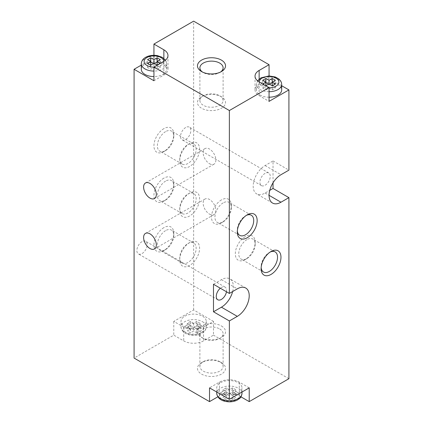 <?xml version="1.0" encoding="UTF-8"?>
<svg xmlns="http://www.w3.org/2000/svg" width="423" height="423" viewBox="0 0 423 423"><rect width="100%" height="100%" fill="white"/><g stroke="black" fill="none" stroke-linecap="round" stroke-linejoin="round"><path stroke-width="0.32" stroke-dasharray="2.12 1.59" d="M157.113 65.613L157.113 69.282L160.291 67.447L157.113 65.613L160.291 63.783L157.113 61.948L157.113 61.488M160.291 67.447L160.291 63.323L157.113 65.158M154.332 63.55L153.538 63.55M150.762 61.488L150.762 61.948L147.585 63.783L150.762 65.613L147.585 67.447L150.762 69.282L153.935 67.447L157.113 69.282M196.811 332.864L193.634 331.029L190.461 332.864L187.283 331.029L190.461 329.194L187.283 327.36L190.461 325.53L193.634 327.36L196.811 325.53L199.989 327.36L196.811 329.194L199.989 331.029L196.811 332.864L196.811 328.734L199.989 326.905L196.811 325.07L199.989 323.235L196.811 321.401L193.634 323.235L190.461 321.401L187.283 323.235L190.461 325.07L187.283 326.905L190.461 328.734L193.634 326.905L196.811 328.734M232.539 399.328L229.366 397.498L226.189 399.328L223.011 397.498L226.189 395.664L223.011 393.829L226.189 391.994L229.366 393.829L232.539 391.994L235.717 393.829L232.539 395.664L235.717 397.498L232.539 399.328L232.539 395.204L235.717 393.369L232.539 391.539L235.717 389.705L232.539 387.87L229.366 389.705L226.189 387.87L223.011 389.705L226.189 391.539L223.011 393.369L226.189 395.204L229.366 393.369L232.539 395.204M184.703 326.561A12.632 7.291 0 0 0 198.472 328.142A12.632 7.291 0 0 0 206.265 321.401A12.632 7.291 0 0 0 202.569 316.245A12.632 7.291 0 0 0 188.801 314.664A12.632 7.291 0 0 0 181.002 321.401A12.632 7.291 0 0 0 184.703 326.561M213.483 321.401L193.634 309.943L173.784 321.401L183.709 327.132A14.033 8.106 0 0 0 203.558 327.132L213.483 321.401L213.483 335.153L203.558 340.885A14.033 8.106 0 0 1 183.709 340.885L173.784 335.153L134.086 358.075M173.784 321.401L173.784 335.153M220.431 393.025A12.632 7.291 0 0 0 234.199 394.606A12.632 7.291 0 0 0 241.998 387.87A12.632 7.291 0 0 0 238.297 382.715A12.632 7.291 0 0 0 224.528 381.134A12.632 7.291 0 0 0 216.735 387.87A12.632 7.291 0 0 0 220.431 393.025M249.216 387.87L239.291 382.138A14.033 8.106 0 0 0 219.442 382.138L209.517 387.87M240.946 396.848L239.291 395.891A14.033 8.106 0 0 0 219.442 395.891L217.782 396.848M221.425 362.659L221.425 362.659A14.033 8.106 180 0 1 221.425 374.117A14.033 8.106 180 0 1 201.575 374.117A14.033 8.106 180 0 1 201.575 362.659A14.033 8.106 180 0 1 221.425 362.659L219.706 361.665A11.606 6.699 180 0 1 223.106 366.403A11.606 6.699 180 0 1 211.5 373.102A11.606 6.699 180 0 1 199.894 366.403A11.606 6.699 180 0 1 203.294 361.665A11.606 6.699 180 0 1 219.706 361.665L221.425 362.659M288.914 378.701L213.483 335.153M189.668 242.559L189.668 242.559A14.033 8.106 120 0 0 179.743 259.748A14.033 8.106 120 0 0 189.668 265.475A14.033 8.106 120 0 0 199.593 248.285A14.033 8.106 120 0 0 189.668 242.559L187.949 243.548A11.606 6.699 120 0 0 187.944 243.548A11.606 6.699 120 0 0 179.743 257.76A11.606 6.699 120 0 0 182.144 263.074A11.606 6.699 120 0 0 193.75 256.375A11.606 6.699 120 0 0 193.75 242.976A11.606 6.699 120 0 0 187.949 243.548L189.668 242.559M165.583 230.635A11.606 6.699 120 0 0 158.001 240.861A11.606 6.699 120 0 0 159.778 250.162A11.606 6.699 120 0 0 165.583 249.586A11.606 6.699 120 0 0 173.784 235.373A11.606 6.699 120 0 0 171.384 230.064A11.606 6.699 120 0 0 165.583 230.635M163.86 227.659A14.033 8.106 120 0 0 153.935 244.848A14.033 8.106 120 0 0 163.86 250.58A14.033 8.106 120 0 0 173.784 233.39A14.033 8.106 120 0 0 163.86 227.659M189.668 193.052L189.668 193.052A14.033 8.106 120 0 0 179.743 210.242A14.033 8.106 120 0 0 189.668 215.968A14.033 8.106 120 0 0 199.593 198.778A14.033 8.106 120 0 0 189.668 193.052L187.949 194.041A11.606 6.699 120 0 0 187.944 194.041A11.606 6.699 120 0 0 179.743 208.253A11.606 6.699 120 0 0 182.144 213.567A11.606 6.699 120 0 0 193.75 206.868A11.606 6.699 120 0 0 193.75 193.47A11.606 6.699 120 0 0 187.949 194.041L189.668 193.052M165.583 181.129A11.606 6.699 120 0 0 158.001 191.355A11.606 6.699 120 0 0 159.778 200.655A11.606 6.699 120 0 0 165.583 200.079A11.606 6.699 120 0 0 173.784 185.866A11.606 6.699 120 0 0 171.384 180.552A11.606 6.699 120 0 0 165.583 181.129M163.86 178.152A14.033 8.106 120 0 0 153.935 195.341A14.033 8.106 120 0 0 163.86 201.073A14.033 8.106 120 0 0 173.784 183.883A14.033 8.106 120 0 0 163.86 178.152M189.668 143.545L189.668 143.545A14.033 8.106 120 0 0 179.743 160.735A14.033 8.106 120 0 0 189.668 166.461A14.033 8.106 120 0 0 199.593 149.271A14.033 8.106 120 0 0 189.668 143.545L187.949 144.534A11.606 6.699 120 0 0 187.944 144.534A11.606 6.699 120 0 0 179.743 158.747A11.606 6.699 120 0 0 182.144 164.061A11.606 6.699 120 0 0 193.75 157.361A11.606 6.699 120 0 0 193.75 143.963A11.606 6.699 120 0 0 187.949 144.534L189.668 143.545M165.583 131.622A11.606 6.699 120 0 0 158.001 141.848A11.606 6.699 120 0 0 159.778 151.148A11.606 6.699 120 0 0 165.583 150.572A11.606 6.699 120 0 0 173.784 136.359A11.606 6.699 120 0 0 171.384 131.045A11.606 6.699 120 0 0 165.583 131.622M163.86 128.645A14.033 8.106 120 0 0 153.935 145.835A14.033 8.106 120 0 0 163.86 151.566A14.033 8.106 120 0 0 173.784 134.377A14.033 8.106 120 0 0 163.86 128.645M209.517 214.138A8.983 5.187 -120 0 0 214.006 214.583A8.983 5.187 -120 0 0 214.006 204.209A8.983 5.187 -120 0 0 205.023 199.022A8.983 5.187 -120 0 0 203.648 206.223A8.983 5.187 -120 0 0 209.517 214.138M209.517 163.712A8.983 5.187 -120 0 0 214.006 164.156A8.983 5.187 -120 0 0 214.006 153.787A8.983 5.187 -120 0 0 205.023 148.6A8.983 5.187 -120 0 0 203.648 155.796A8.983 5.187 -120 0 0 209.517 163.712M270.149 252.06A11.606 6.699 120 0 0 269.329 252.489L271.048 251.495L269.329 252.489A11.606 6.699 120 0 0 261.123 266.702A11.606 6.699 120 0 0 261.165 267.622M246.963 239.577A11.606 6.699 120 0 0 239.381 249.803A11.606 6.699 120 0 0 241.163 259.098A11.606 6.699 120 0 0 246.963 258.527A11.606 6.699 120 0 0 255.169 244.314A11.606 6.699 120 0 0 252.764 239A11.606 6.699 120 0 0 246.963 239.577M245.245 236.6A14.033 8.106 120 0 0 235.32 253.789A14.033 8.106 120 0 0 245.245 259.516A14.033 8.106 120 0 0 255.169 242.326A14.033 8.106 120 0 0 245.245 236.6M246.329 215.392A11.606 6.699 120 0 0 245.509 215.815L247.228 214.826L245.509 215.815A11.606 6.699 120 0 0 237.303 230.027A11.606 6.699 120 0 0 237.345 230.947M223.143 202.903A11.606 6.699 120 0 0 215.561 213.129A11.606 6.699 120 0 0 217.343 222.429A11.606 6.699 120 0 0 223.143 221.853A11.606 6.699 120 0 0 231.349 207.64A11.606 6.699 120 0 0 228.943 202.326A11.606 6.699 120 0 0 223.143 202.903M221.425 199.926A14.033 8.106 120 0 0 211.5 217.115A14.033 8.106 120 0 0 221.425 222.847A14.033 8.106 120 0 0 231.349 205.657A14.033 8.106 120 0 0 221.425 199.926M226.474 291.77A7.297 4.214 120 0 0 225.073 287.117A7.297 4.214 120 0 0 221.425 287.481A7.297 4.214 120 0 0 220.346 288.232M142.028 241.639A7.297 4.214 120 0 0 136.867 250.58A7.297 4.214 120 0 0 138.379 253.922A7.297 4.214 120 0 0 145.676 249.707A7.297 4.214 120 0 0 145.676 241.279A7.297 4.214 120 0 0 142.028 241.639M232.655 291.542A16.841 9.724 120 0 0 229.848 278.852A16.841 9.724 120 0 0 221.425 279.688L213.483 284.272M265.094 173.34A7.297 4.214 120 0 0 260.325 179.77A7.297 4.214 120 0 0 261.446 185.618A7.297 4.214 120 0 0 268.742 181.404A7.297 4.214 120 0 0 268.742 172.975A7.297 4.214 120 0 0 265.094 173.34M185.697 127.497A7.297 4.214 120 0 0 180.536 136.439A7.297 4.214 120 0 0 182.049 139.78A7.297 4.214 120 0 0 189.345 135.566A7.297 4.214 120 0 0 189.345 127.138A7.297 4.214 120 0 0 185.697 127.497M273.031 182.799L273.031 160.962L265.094 165.546A16.841 9.724 120 0 0 254.091 180.388A16.841 9.724 120 0 0 256.671 193.882A16.841 9.724 120 0 0 265.094 193.052L269.742 190.366M273.031 160.962L288.914 170.131M153.935 80.74L163.86 75.014A14.033 8.106 0 0 0 167.973 69.282A14.033 8.106 0 0 0 163.86 63.55L153.935 57.824L153.935 55.302M193.634 309.943L193.634 21.15M153.935 57.824L141.303 65.116M281.697 85.742L269.065 78.451L269.065 75.928M269.065 97.2A12.632 7.291 180 0 1 256.433 89.909A12.632 7.291 180 0 1 269.065 82.617A12.632 7.291 180 0 1 281.697 89.909M269.065 78.451L259.14 84.177A14.033 8.106 0 0 0 255.027 89.909A14.033 8.106 0 0 0 259.14 95.64L269.065 101.367M219.706 328.962A11.606 6.699 180 0 1 223.106 333.699A11.606 6.699 180 0 1 219.706 338.437A11.606 6.699 180 0 1 203.294 338.437A11.606 6.699 180 0 1 199.894 333.699A11.606 6.699 180 0 1 207.059 327.513A11.606 6.699 180 0 1 219.706 328.962M221.425 325.985A14.033 8.106 180 0 1 221.425 337.448A14.033 8.106 180 0 1 201.575 337.448A14.033 8.106 180 0 1 201.575 325.985A14.033 8.106 180 0 1 221.425 325.985M199.989 326.905L199.989 331.029M196.811 325.07L196.811 329.194M193.634 326.905L193.634 331.029M190.461 328.734L190.461 332.864M187.283 326.905L187.283 331.029M190.461 325.07L190.461 329.194M187.283 323.235L187.283 327.36M190.461 321.401L190.461 325.53M193.634 323.235L193.634 327.36M196.811 321.401L196.811 325.53M199.989 323.235L199.989 327.36M232.539 391.539L232.539 395.664M235.717 389.705L235.717 393.829M235.717 393.369L235.717 397.498M229.366 393.369L229.366 397.498M226.189 395.204L226.189 399.328M223.011 393.369L223.011 397.498M226.189 391.539L226.189 395.664M223.011 389.705L223.011 393.829M226.189 387.87L226.189 391.994M229.366 389.705L229.366 393.829M232.539 387.87L232.539 391.994M220.483 72.069A11.606 6.699 180 0 1 219.706 72.566A11.606 6.699 180 0 1 203.294 72.566A11.606 6.699 180 0 1 202.517 72.069M219.706 95.794L219.706 95.794A11.606 6.699 180 0 1 223.106 100.531A11.606 6.699 180 0 1 211.5 107.231A11.606 6.699 180 0 1 199.894 100.531A11.606 6.699 180 0 1 203.294 95.794A11.606 6.699 180 0 1 219.706 95.794L221.425 96.788A14.033 8.106 180 0 1 221.425 108.246A14.033 8.106 180 0 1 201.575 108.246A14.033 8.106 180 0 1 201.575 96.788A14.033 8.106 180 0 1 221.425 96.788L219.706 95.794M265.887 85.784L262.709 83.95L262.709 88.074L265.887 89.909L265.887 85.784L265.887 86.244L262.709 88.074M141.303 69.282A12.632 7.291 180 0 1 149.102 62.546A12.632 7.291 180 0 1 162.871 64.127A12.632 7.291 180 0 1 166.567 69.282A12.632 7.291 180 0 1 153.935 76.574M265.887 89.909L269.065 88.074L272.238 89.909L275.415 88.074L272.238 86.244L275.415 84.41L272.238 82.575L272.238 82.115M275.415 84.41L275.415 80.285M269.462 84.177L269.065 84.41L269.065 83.95L269.065 88.074M262.709 80.285L262.709 84.41L265.887 82.575L265.887 82.115M269.065 84.41L268.668 84.177M262.709 84.41L265.887 86.244M272.238 89.909L272.238 86.244M275.415 88.074L275.415 83.95M160.291 63.783L160.291 59.654M153.935 63.783L153.935 67.447M147.585 63.783L147.585 59.654M150.762 65.613L150.762 69.282M147.585 67.447L147.585 63.323M200.581 325.187A9.824 5.673 180 0 1 196.177 334.672A9.824 5.673 180 0 1 184.148 327.73A9.824 5.673 180 0 1 200.581 325.187M236.309 391.65A9.824 5.673 180 0 1 231.91 401.141A9.824 5.673 180 0 1 219.875 394.194A9.824 5.673 180 0 1 236.309 391.65M202.569 321.744A12.632 7.291 180 0 1 206.265 326.905A12.632 7.291 180 0 1 193.634 334.196A12.632 7.291 180 0 1 181.002 326.905A12.632 7.291 180 0 1 188.801 320.163A12.632 7.291 180 0 1 202.569 321.744M203.558 327.132L203.558 340.885M183.709 327.132L183.709 340.885M219.442 382.138L219.442 395.891M239.291 382.138L239.291 395.891M221.425 279.688L237.303 288.856M265.094 165.546L280.972 174.715M265.094 193.052L269.065 195.341M163.86 63.55L163.86 58.437M163.86 75.014L163.86 61.261M259.14 95.64L259.14 81.888M259.14 84.177L259.14 79.064M216.735 393.369A12.632 7.291 180 0 1 224.528 386.633A12.632 7.291 180 0 1 238.297 388.214A12.632 7.291 180 0 1 241.998 393.369M269.065 91.701A12.632 7.291 180 0 1 256.433 84.41A12.632 7.291 180 0 1 269.065 77.118A12.632 7.291 180 0 1 281.697 84.41M269.065 87.788A9.824 5.673 180 0 1 259.241 81.946M141.303 63.783A12.632 7.291 180 0 1 149.102 57.042A12.632 7.291 180 0 1 162.871 58.623A12.632 7.291 180 0 1 166.567 63.783A12.632 7.291 180 0 1 153.935 71.075M163.759 61.319A9.824 5.673 180 0 1 153.935 67.162M206.265 321.401L206.265 326.905C205.388 332.018 203.68 331.97 201.739 333.483C199.402 334.725 196.727 335.36 193.702 335.381C186.067 335.064 181.832 332.24 181.002 326.905L181.002 321.401M179.743 257.76L179.743 259.748M193.75 242.976L171.384 230.064M182.144 263.074L159.778 250.162M173.784 235.373L173.784 233.39M165.583 249.586L163.86 250.58M179.743 208.253L179.743 210.242M193.75 193.47L171.384 180.552M182.144 213.567L159.778 200.655M173.784 185.866L173.784 183.883M165.583 200.079L163.86 201.073M179.743 158.747L179.743 160.735M193.75 143.963L171.384 131.045M182.144 164.061L159.778 151.148M173.784 136.359L173.784 134.377M165.583 150.572L163.86 151.566M205.023 199.022L145.475 233.401M214.006 214.583L154.458 248.962M205.023 148.6L145.475 182.979M214.006 164.156L154.458 198.535M261.123 266.702L261.123 268.684M275.13 251.912L252.764 239M263.529 272.015L241.163 259.098M255.169 244.314L255.169 242.326M246.963 258.527L245.245 259.516M237.303 230.027L237.303 232.016M251.31 215.244L228.943 202.326M239.709 235.341L217.343 222.429M231.349 207.64L231.349 205.657M223.143 221.853L221.425 222.847M225.073 287.117L145.676 241.279M217.776 299.759L138.379 253.922M245.726 288.021L229.848 278.852M268.742 172.975L189.345 127.138M261.446 185.618L182.049 139.78M272.549 203.051L256.671 193.882M167.973 55.529L167.973 69.282M255.027 76.156L255.027 89.909M203.294 361.665L201.575 362.659M223.106 366.403L223.106 333.699M199.894 366.403L199.894 333.699M219.706 338.437L221.425 337.448M203.294 338.437L201.575 337.448M241.998 392.036L241.998 387.87M216.735 392.036L216.735 387.87M219.706 72.566L221.425 71.572M203.294 72.566L201.575 71.572M223.106 100.531L223.106 67.828M199.894 100.531L199.894 67.828M203.294 95.794L201.575 96.788M256.433 89.909L256.433 84.41L257.565 80.804M166.567 69.282L166.567 63.783L166.292 61.959L165.435 60.177"/><path stroke-width="0.63" d="M150.762 65.158L150.762 61.488L147.585 63.323L150.762 65.158L153.935 63.323L157.113 65.158L157.113 61.488L160.291 63.323M157.113 61.948L154.332 63.55M153.538 63.55L150.762 61.948M217.782 396.848L209.517 401.623L209.517 387.87L229.366 399.328L249.216 387.87L249.216 401.623L240.946 396.848M249.216 401.623L288.914 378.701L288.914 197.636L280.972 202.215A16.841 9.724 120 0 1 272.549 203.051A16.841 9.724 120 0 1 269.969 189.557A16.841 9.724 120 0 1 280.972 174.715L288.914 170.131L288.914 89.909L281.697 85.742M141.303 65.116L134.086 69.282L134.086 358.075L209.517 401.623M149.969 248.518A8.983 5.187 -120 0 0 154.458 248.962A8.983 5.187 -120 0 0 154.458 238.588A8.983 5.187 -120 0 0 145.475 233.401A8.983 5.187 -120 0 0 144.1 240.602A8.983 5.187 -120 0 0 149.969 248.518M149.969 198.091A8.983 5.187 -120 0 0 154.458 198.535A8.983 5.187 -120 0 0 154.458 188.166A8.983 5.187 -120 0 0 145.475 182.979A8.983 5.187 -120 0 0 144.1 190.176A8.983 5.187 -120 0 0 149.969 198.091M271.048 251.495L271.048 251.495A14.033 8.106 120 0 0 261.123 268.684A14.033 8.106 120 0 0 271.048 274.416A14.033 8.106 120 0 0 280.972 257.226A14.033 8.106 120 0 0 271.048 251.495M261.165 267.622A11.606 6.699 120 0 0 263.529 272.015A11.606 6.699 120 0 0 275.13 265.311A11.606 6.699 120 0 0 275.13 251.912A11.606 6.699 120 0 0 270.149 252.06M247.228 214.826L247.228 214.826A14.033 8.106 120 0 0 237.303 232.016A14.033 8.106 120 0 0 247.228 237.742A14.033 8.106 120 0 0 257.152 220.552A14.033 8.106 120 0 0 247.228 214.826M237.345 230.947A11.606 6.699 120 0 0 239.709 235.341A11.606 6.699 120 0 0 251.31 228.642A11.606 6.699 120 0 0 251.31 215.244A11.606 6.699 120 0 0 246.329 215.392M220.346 288.232A7.297 4.214 120 0 0 216.476 294.609A7.297 4.214 120 0 0 217.776 299.759A7.297 4.214 120 0 0 222.889 298.31A7.297 4.214 120 0 0 226.474 291.77M213.483 311.777L229.366 320.941L237.303 316.362A16.841 9.724 120 0 0 248.306 301.52A16.841 9.724 120 0 0 245.726 288.021A16.841 9.724 120 0 0 237.303 288.856L229.366 293.44L213.483 284.272L213.483 311.777L221.425 307.193A16.841 9.724 120 0 0 232.655 291.542M269.742 190.366L273.031 188.468L273.031 182.799M273.031 188.468L288.914 197.636M288.914 89.909L269.065 101.367L269.065 87.619L229.366 110.535L229.366 293.44M229.366 399.328L229.366 320.941M134.086 69.282L153.935 80.74L153.935 66.987L229.366 110.535M153.935 55.302L153.935 44.071L193.634 21.15L269.065 64.698L259.14 70.43A14.033 8.106 0 0 0 255.027 76.156A14.033 8.106 0 0 0 259.14 81.888L269.065 87.619M269.065 75.928L269.065 64.698M153.935 66.987L163.86 61.261A14.033 8.106 0 0 0 167.973 55.529A14.033 8.106 0 0 0 163.86 49.798L153.935 44.071M257.565 80.804L260.959 77.827L268.996 75.928L275.214 76.954L278.768 78.884L280.602 80.862L281.417 82.58L281.697 84.41L281.697 89.909A12.632 7.291 180 0 1 277.996 95.064A12.632 7.291 180 0 1 269.065 97.2M221.425 60.114A14.033 8.106 180 0 1 221.425 71.572A14.033 8.106 180 0 1 201.575 71.572A14.033 8.106 180 0 1 201.575 60.114A14.033 8.106 180 0 1 221.425 60.114M202.517 72.069A11.606 6.699 180 0 1 199.894 67.828A11.606 6.699 180 0 1 207.059 61.636A11.606 6.699 180 0 1 219.706 63.09A11.606 6.699 180 0 1 223.106 67.828A11.606 6.699 180 0 1 220.483 72.069M265.887 78.451L269.065 80.285L272.238 78.451L275.415 80.285L272.238 82.115L275.415 83.95L272.238 85.784L269.065 83.95L265.887 85.784L265.887 82.115L262.709 80.285L265.887 78.451L265.887 82.115L262.709 83.95M153.935 76.574A12.632 7.291 180 0 1 141.303 69.282L141.303 63.783A12.632 7.291 180 0 0 153.935 71.075M150.762 57.824L150.762 61.488L147.585 59.654L150.762 57.824L153.935 59.654L157.113 57.824L160.291 59.654L157.113 61.488L157.113 57.824M272.238 85.784L272.238 78.451M269.065 83.95L269.065 80.285M272.238 82.575L269.462 84.177M268.668 84.177L265.887 82.575M153.935 63.323L153.935 59.654M221.425 307.193L237.303 316.362M269.065 195.341L280.972 202.215M163.86 58.437L163.86 49.798M259.14 79.064L259.14 70.43M216.735 393.369C217.559 398.704 221.795 401.533 229.43 401.85C232.454 401.824 235.135 401.194 237.467 399.952C239.407 398.434 241.121 398.482 241.998 393.369A12.632 7.291 180 0 1 229.366 400.666A12.632 7.291 180 0 1 216.735 393.369L216.735 392.036M281.697 84.41A12.632 7.291 180 0 1 277.996 89.565A12.632 7.291 180 0 1 269.065 91.701M259.241 81.946A9.824 5.673 180 0 1 272.957 76.907A9.824 5.673 180 0 1 276.008 86.128A9.824 5.673 180 0 1 269.065 87.788M153.935 67.162A9.824 5.673 180 0 1 144.862 59.32A9.824 5.673 180 0 1 160.883 57.48A9.824 5.673 180 0 1 163.759 61.319M241.998 393.369L241.998 392.036M165.435 60.177L162.289 57.338L157.451 55.619C154.083 55.032 150.868 55.265 147.796 56.322C143.677 57.872 141.515 60.357 141.303 63.783"/></g></svg>
